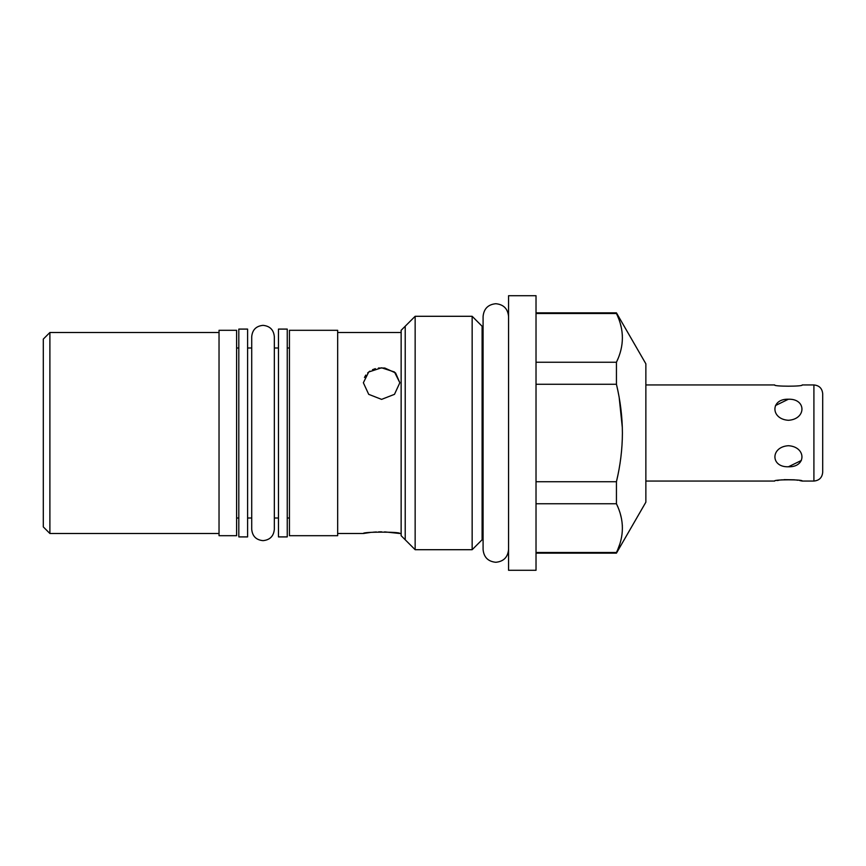 <?xml version="1.0" encoding="UTF-8"?>
<svg xmlns="http://www.w3.org/2000/svg" width="866" height="866" viewBox="0 0 866 866"><rect width="100%" height="100%" fill="white"/><g stroke="black" fill="none" stroke-linecap="round" stroke-linejoin="round"><path stroke-width="1.3" d="M49.892 533.499L49.892 332.501L43.3 339.093L43.3 526.907L49.892 533.499L219.033 533.499M219.033 433L219.033 330.303L236.613 330.303L236.613 535.697L219.033 535.697L219.033 433M289.439 433L289.439 330.303L337.664 330.303L337.664 535.697L289.439 535.697L289.439 433M278.462 536.909L278.462 329.091L287.252 329.091L287.252 536.909L278.462 536.909M247.6 329.091L247.6 536.909L238.81 536.909L238.81 329.091L247.6 329.091M381.592 399.378L368.7 394.333L363.363 382.75L368.71 372.001L381.592 367.79L394.485 372.001L399.832 382.75L394.485 394.333L381.592 399.378M399.832 382.75L395.578 372.954L384.775 368.007L378.442 368.007M375.379 368.645L372.51 369.685M369.879 371.146L367.639 372.943M365.798 375.075L364.456 377.468M370.302 532.471L363.363 533.499C362.302 531.681 401.088 531.702 399.832 533.499L384.612 531.876M381.614 531.832L378.594 531.876M376.385 531.973L373.138 532.189M415.15 549.704L401.142 535.697L401.142 330.303L415.15 316.296L415.15 549.704L472.154 549.704L472.154 316.296L415.15 316.296M508.569 295.707L508.569 570.293L536.022 570.293L536.022 295.707L508.569 295.707M619.591 544.66L616.44 553.158L645.863 502.193L645.863 363.807L616.44 312.843L618.064 317.237M620.457 324.187L621.247 327.37M622.297 334.709L622.351 335.694M622.026 343.834L621.636 346.411M618.064 358.524L616.57 361.966M536.022 552.486L616.44 552.486C624.354 536.238 624.354 520.001 616.44 503.752L616.44 481.734L536.022 481.734M617.945 507.173L616.44 503.752L536.022 503.752M617.967 474.795L616.44 481.734C620.359 465.367 622.351 449.118 622.405 433C622.351 416.882 620.359 400.633 616.44 384.266L616.44 362.248L536.022 362.248M617.772 390.252L616.44 384.266L536.022 384.266M616.44 362.248C624.354 345.999 624.354 329.751 616.44 313.514L536.022 313.514M622.405 433L622.286 439.701M620.781 457.962L620.565 459.608M620.457 514.426L621.247 517.608M622.297 524.948L622.351 525.943M622.026 534.073L621.636 536.649M619.201 397.678L622.318 427.544M645.863 481.052L774.702 481.052C772.981 479.396 803.897 479.407 802.165 481.052L799.751 480.565M797.922 480.251L795.638 479.926M794.523 479.807L783.979 479.656M782.334 479.807L781.208 479.926M778.945 480.251L777.105 480.565M788.428 466.774C806.452 467.424 806.452 446.824 788.428 445.709C770.404 446.824 770.404 467.424 788.428 466.774L801.364 460.463M775.492 405.537L788.428 399.226C770.404 398.577 770.404 419.176 788.428 420.291C806.452 419.176 806.452 398.577 788.428 399.226M645.863 384.948L774.702 384.948C772.97 386.593 803.875 386.604 802.165 384.948L813.91 384.948C819.247 385.467 822.18 388.401 822.7 393.738L822.7 472.262C822.18 477.599 819.247 480.533 813.91 481.052L813.91 384.948M482.102 326.244L482.102 539.756M405.212 539.756L405.212 326.244M49.892 332.501L219.033 332.501M278.462 518.009L274.338 518.009M251.714 518.009L247.6 518.009M289.439 518.009L287.252 518.009M238.81 518.009L236.613 518.009M278.462 347.991L274.338 347.991M251.714 347.991L247.6 347.991M289.439 347.991L287.252 347.991M238.81 347.991L236.613 347.991M337.664 332.501L401.142 332.501M337.664 533.499L363.363 533.499M399.832 533.499L401.142 533.499M483.087 538.771L472.154 549.704M483.087 327.229L472.154 316.296M616.44 312.843L536.022 312.843M616.44 553.158L536.022 553.158M802.165 481.052L813.91 481.052M508.569 316.458C507.812 308.729 503.568 304.475 495.828 303.717C488.088 304.475 483.845 308.729 483.087 316.458L483.087 549.542C483.845 557.271 488.088 561.525 495.828 562.283C503.568 561.525 507.812 557.271 508.569 549.542M274.338 433L274.338 529.332C273.667 536.195 269.9 539.973 263.026 540.644C256.152 539.973 252.385 536.195 251.714 529.332L251.714 336.668C252.385 329.805 256.152 326.027 263.026 325.356C269.9 326.027 273.667 329.805 274.338 336.668L274.338 433"/></g></svg>
